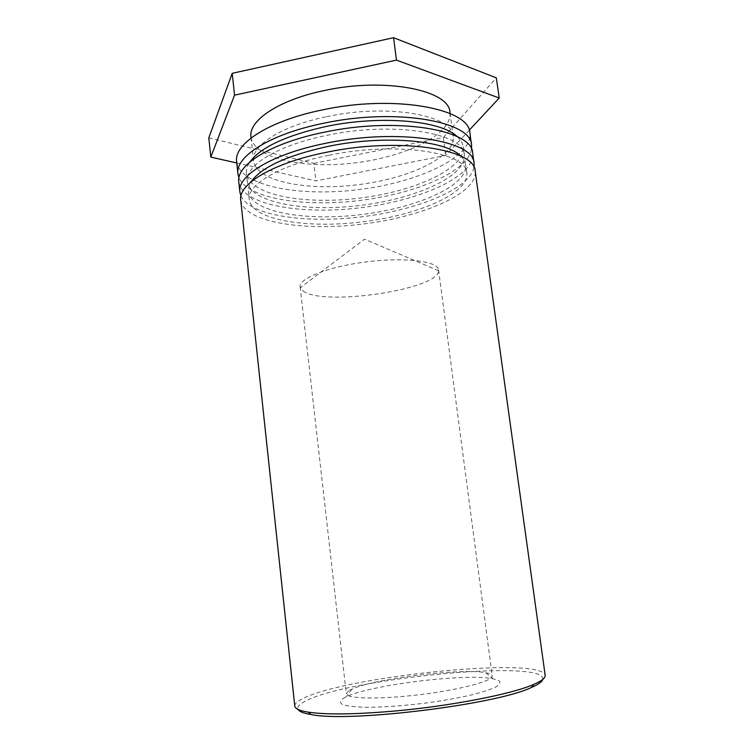 <?xml version="1.0" encoding="UTF-8"?>
<svg xmlns="http://www.w3.org/2000/svg" width="754" height="754" viewBox="0 0 754 754"><rect width="100%" height="100%" fill="white"/><g stroke="black" fill="none" stroke-linecap="round" stroke-linejoin="round"><path stroke-width="0.57" stroke-dasharray="3.77 2.83" d="M348.659 690.843L346.284 693.793C346.171 698.873 380.082 699.589 420.449 694.594C460.817 689.674 493.559 680.777 492.221 675.876C491.985 674.519 489.808 673.473 485.699 672.738C461.608 667.893 374.05 678.647 351.845 689.175L348.659 690.843M342.702 698.694L346.246 696.79C370.968 684.811 466.085 673.134 492.975 678.77L499.176 680.853C500.826 682.662 499.516 684.821 495.246 687.328C489.223 689.976 480.552 692.69 469.224 695.48C456.632 698.213 442.749 700.664 427.575 702.832C403.805 705.81 383.004 707.299 365.181 707.28C354.946 706.941 347.481 706.074 342.797 704.66C339.865 702.992 339.828 701.003 342.702 698.694M542.748 679.429C547.479 658.214 340.601 679.062 303.212 702.36C298.716 704.971 297.019 707.346 298.113 709.467M303.174 291.063C323.277 306.586 438.734 289.583 438.592 270.743L438.574 269.885C438.065 261.289 405.435 257.02 367.302 261.761C329.159 266.388 298.527 278.424 300.12 286.888L303.174 291.063M294.776 706.083C294.635 704.198 296.52 702.134 300.422 699.91C338.188 677.026 541.777 655.726 545.17 675.339M240.743 200.206C243.881 222.213 303.325 231.525 362.674 224.07C422.061 216.954 477.489 193.533 475.209 171.422M329.121 155.249C396.642 141.064 467.31 152.365 466.82 173.052C468.988 193.429 417.744 215.229 362.401 221.864C307.104 228.811 252.1 220.055 249.282 199.763C246.605 184.918 279.385 165.013 329.121 155.249M460.675 156.059C463.606 158.858 465.284 161.827 465.708 164.966C467.942 185.786 416.792 207.916 361.505 214.541C306.256 221.488 251.271 212.383 248.405 191.648C248.057 188.5 248.971 185.211 251.139 181.789M474.002 167.492C469.638 188.99 417.311 210.074 361.779 216.794C306.275 223.702 250.403 215.908 240.969 196.106M238.792 181.94C242.043 205.031 301.449 215.173 360.666 207.718C419.931 200.621 475.124 176.408 472.683 153.222M326.746 135.371C394.04 120.932 464.662 133.204 464.323 154.881C466.632 176.248 415.605 198.792 360.384 205.408C305.21 212.345 250.243 202.817 247.312 181.525C244.56 165.946 277.17 145.296 326.746 135.371M457.178 136.597C460.703 139.792 462.72 143.203 463.21 146.832C465.586 168.642 414.653 191.516 359.488 198.113C304.362 205.05 249.414 195.182 246.445 173.448C246.04 169.81 247.171 166.012 249.819 162.053M471.542 149.311C467.65 171.855 415.379 193.75 359.781 200.479C304.201 207.407 248.189 198.802 238.952 177.869M236.643 161.742C240.008 186.031 299.366 197.086 358.452 189.64C417.575 182.572 472.494 157.482 469.893 133.109M326.633 116.691C388.263 103.204 453.314 115.362 453.229 136.436C455.548 157.011 408.866 178.632 357.848 184.73C306.859 191.158 256.341 181.469 253.608 160.951C250.988 145.748 281.119 125.946 326.633 116.691M449.968 112.506C452.447 134.269 406.038 156.785 355.162 162.864C304.324 169.282 253.844 158.651 250.988 136.945M469.214 130.244L445.718 155.465L315.888 180.894L236.775 162.977M208.811 137.869L313.834 163.354L315.888 180.894M313.834 163.354L443.295 137.539L445.718 155.465M443.295 137.539L496.321 77.841M351.845 689.175L346.246 696.79M485.699 672.738L492.975 678.77M300.12 286.888L346.284 693.793M438.574 269.885L492.221 675.876M438.592 270.743L364.531 239.188L300.299 287.726M466.82 173.052L465.708 164.966M249.282 199.763L248.405 191.648M464.323 154.881L463.21 146.832M247.312 181.525L246.445 173.448M453.229 136.436L450.11 113.552M253.608 160.951L251.101 137.982"/><path stroke-width="1.13" d="M298.113 709.467C299.3 711.597 303.589 713.284 310.978 714.519C348.725 722.728 496.848 704.538 531.485 687.441C538.365 684.453 542.117 681.786 542.748 679.429M545.17 675.339C545.557 677.921 541.73 680.947 533.681 684.434C511.994 694.104 450.129 706.215 393.154 711.173C354.107 714.472 325.766 714.792 308.122 712.125C299.47 710.692 295.021 708.685 294.776 706.083L240.743 200.206C237.878 184.296 272.929 162.826 326.595 152.251C399.629 136.86 475.831 149.188 475.209 171.422L545.17 675.339M251.139 181.789C261.308 167.294 286.944 155.503 328.065 146.408C383.909 134.674 446.066 140.263 460.675 156.059M240.969 196.106L239.876 192.072C236.973 175.814 271.94 153.986 325.53 143.335C398.461 127.822 474.634 140.612 474.087 163.316L474.002 167.492M474.087 163.316L472.683 153.222C473.144 129.924 397 116.55 324.201 132.223C270.714 142.968 235.842 165.239 238.792 181.94L239.876 192.072M249.819 162.053C260.592 147.36 285.889 135.532 325.69 126.578C380.223 114.891 441.269 120.565 457.178 136.597M238.952 177.869L237.934 173.844C234.946 156.804 269.725 134.174 323.146 123.354C395.841 107.558 471.947 121.394 471.561 145.164L471.542 149.311M471.561 145.164L469.893 133.109C470.166 108.642 394.097 94.109 321.572 110.084C268.264 121.017 233.599 144.184 236.643 161.742L237.934 173.844M251.101 137.982L250.988 136.945C248.273 120.857 278.198 100.159 323.523 90.716C384.889 76.917 449.865 90.235 449.968 112.506L450.11 113.552M236.775 162.977L210.8 157.096L234.551 95.155L396.481 60.122L499.223 98.02L469.214 130.244M499.223 98.02L496.321 77.841L393.569 37.7L232.204 73.326L208.811 137.869L210.8 157.096M232.204 73.326L234.551 95.155M393.569 37.7L396.481 60.122M531.485 687.441L533.681 684.434M310.978 714.519L308.122 712.125"/></g></svg>
